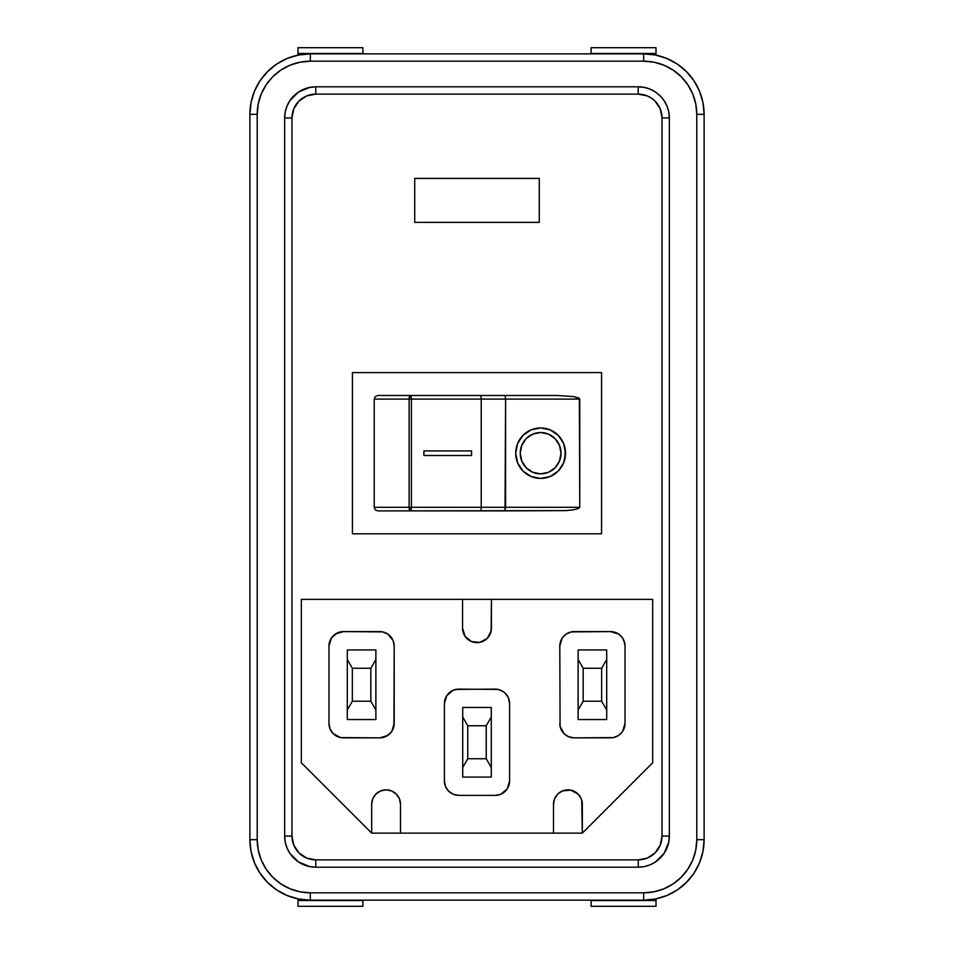 <?xml version="1.0" encoding="UTF-8"?>
<svg xmlns="http://www.w3.org/2000/svg" width="954" height="954" viewBox="0 0 954 954"><rect width="100%" height="100%" fill="white"/><g stroke="black" fill="none" stroke-linecap="round" stroke-linejoin="round"><path stroke-width="1.43" d="M538.545 432.639A20.666 20.392 90 0 0 520.228 453.198A20.666 20.392 -90 0 1 540.632 432.532A20.666 20.392 -90 0 1 561.024 453.198A20.666 20.392 -90 0 1 540.632 473.852L532.821 472.29L526.203 467.806L521.778 461.104L520.228 453.198L521.778 445.291L526.203 438.578L532.821 434.106L540.62 432.532A20.666 20.392 90 0 0 539.916 432.544M537.734 478.264A25.245 24.911 90 0 0 539.988 478.431M540.608 478.431L540.62 478.431A25.245 24.911 90 0 0 565.531 453.198A25.245 24.911 -90 0 1 540.632 478.431A25.245 24.911 -90 0 1 515.709 453.198L517.605 462.857L523.007 471.037L531.092 476.511L540.632 478.431L550.16 476.511L558.245 471.037L563.647 462.857L565.543 453.198L563.647 443.538L558.245 435.346L550.16 429.872L540.632 427.952L531.092 429.872L523.007 435.346L517.605 443.538L515.709 453.198A25.245 24.911 -90 0 1 540.632 427.952A25.245 24.911 -90 0 1 565.543 453.198A25.245 24.911 90 0 0 540.632 427.952L540.62 427.952M377.856 510.891L375.292 509.841L374.23 507.289L374.23 399.106L375.292 396.554L377.856 395.493L410.208 395.493L377.856 395.493L375.292 396.554L374.23 399.106L374.23 507.289L409.111 507.289L409.111 399.106L374.23 399.106L409.111 399.106L409.111 507.289L374.23 507.289L375.292 509.841L377.856 510.891L565.961 510.617L505.012 510.891L505.596 399.106L579.77 399.106L579.77 507.289L578.076 508.661L573.223 509.841L565.961 510.617L573.223 509.841L578.076 508.661L579.77 507.289L481.233 507.289L481.233 399.106L505.596 399.106L505.596 507.289L505.012 510.891L480.041 510.891A3.601 1.192 -90 0 0 481.233 507.289L411.401 507.289L411.401 399.106L481.233 399.106L481.233 507.289A3.601 1.192 90 0 1 480.041 510.891L410.208 510.891A3.601 1.097 -90 0 1 409.111 507.289L410.208 510.891L411.401 507.289A3.601 1.192 90 0 1 410.208 510.891L377.856 510.891M505.012 395.493L480.041 395.493A3.601 1.192 90 0 1 481.233 399.106L505.596 399.106L505.012 395.493L557.41 395.493L505.012 395.493L505.596 399.106L579.77 399.106L578.076 397.723L573.223 396.554L557.41 395.493L573.223 396.554L579.34 398.402L579.77 507.289L409.111 507.289L411.401 507.289L411.401 399.106L409.111 399.106A3.601 1.097 -90 0 1 410.208 395.493L377.856 395.493M249.888 839.687L257.21 839.687L249.888 839.687L249.888 114.313L249.888 839.687A60.448 60.448 0 0 0 310.336 900.147L310.336 892.813A53.126 53.126 0 0 1 257.21 839.687L257.21 114.313L249.888 114.313L251.045 102.519L254.491 91.179L260.072 80.72L267.597 71.562L276.755 64.037L287.202 58.456L298.542 55.022L310.336 53.853L310.336 61.187L643.664 61.187L654.027 62.201L663.996 65.23L673.178 70.131L681.228 76.737L687.834 84.799L692.747 93.981L695.764 103.938L696.79 114.313L696.79 839.687L695.764 850.062L692.747 860.019L687.834 869.201L681.228 877.263L673.178 883.869L663.996 888.77L654.027 891.799L643.664 892.813L310.336 892.813L299.973 891.799L290.004 888.77L280.822 883.869L272.772 877.263L266.166 869.201L261.253 860.019L258.236 850.062L257.21 839.687L257.21 114.313L258.236 103.938L261.253 93.981L266.166 84.799L272.772 76.737L280.822 70.131L290.004 65.23L299.973 62.201L310.336 61.187L643.664 61.187A53.126 53.126 0 0 1 696.79 114.313L696.79 839.687A53.126 53.126 0 0 1 643.664 892.813L643.664 900.147A60.448 60.448 0 0 0 704.112 839.687L702.955 851.481L699.509 862.821L693.928 873.28L686.403 882.438L677.245 889.963L666.798 895.544L655.458 898.978L643.664 900.147L643.664 892.813L310.336 892.813L310.336 900.147L298.542 898.978L287.202 895.544L276.755 889.963L267.597 882.438L260.072 873.28L254.491 862.821L251.045 851.481L249.888 839.687A60.448 60.448 0 0 0 310.336 900.147L643.664 900.147A60.448 60.448 0 0 0 704.112 839.687L704.112 114.313L696.79 114.313L704.112 114.313A60.448 60.448 0 0 0 643.664 53.853L655.458 55.022L666.798 58.456L677.245 64.037L686.403 71.562L693.928 80.72L699.509 91.179L702.955 102.519L704.112 114.313A60.448 60.448 0 0 0 643.664 53.853L310.336 53.853A60.448 60.448 0 0 0 249.888 114.313A60.448 60.448 0 0 1 310.336 53.853L643.664 53.853L643.664 61.187L643.664 53.853M553.487 804.282L553.487 833.128L553.487 804.282L554.584 798.76L553.487 804.282A14.429 14.429 0 0 1 567.916 789.852A14.429 14.429 0 0 1 582.334 804.282L582.334 833.128L371.666 833.128L301.321 762.783L301.321 599.374L652.679 599.374L652.679 762.783L582.334 833.128L371.666 833.128L301.321 762.783L301.321 599.374L652.679 599.374L652.679 762.783L582.334 833.128L581.713 800.084M371.941 801.467L372.764 798.76L371.666 804.282L371.666 833.128L371.666 804.282A14.429 14.429 0 0 1 386.084 789.852A14.429 14.429 0 0 1 400.513 804.282L399.416 798.76L400.513 804.282L400.513 833.128L400.513 804.282M491.429 628.221A14.429 14.429 0 0 1 477 642.65A14.429 14.429 0 0 1 462.571 628.221L465.003 636.235L471.479 641.553L479.814 642.364L487.196 638.417L491.143 631.035L491.429 599.374L491.429 628.221L490.332 633.742M573.426 790.949L570.731 790.127L578.112 794.074L581.236 798.76M383.269 790.127L380.574 790.949L386.084 789.852L391.605 790.949L396.292 794.074L399.416 798.76M624.739 643.223L622.592 638.023L618.609 634.04L610.596 631.608L571.41 631.894L566.211 634.04L562.228 638.023L559.807 646.037L560.081 726.256L564.029 733.638L568.703 736.762L574.225 737.859L613.41 737.585L618.609 735.427L622.592 731.456L625.025 723.442L625.025 646.037L623.916 640.516M567.427 736.154L568.703 736.762M617.393 736.154L618.609 735.427M336.607 633.313L331.408 638.023L328.975 646.037L328.975 723.442L330.084 728.963L333.208 733.638L340.59 737.585L379.775 737.859L387.789 735.427L391.772 731.456L394.193 723.442L394.193 646.037L393.096 640.516L387.789 634.04L382.59 631.894L343.404 631.608L335.391 634.04M506.335 694.405L503.199 691.567L498 689.408L458.814 689.134L453.293 690.231L446.818 695.549L444.397 703.563L444.397 780.956L445.494 786.478L448.618 791.164L453.293 794.288L458.814 795.386L495.186 795.386L500.707 794.288L507.182 788.97L509.603 780.956L509.603 703.563L508.506 698.042L505.381 693.355M638.214 867.198L638.214 859.876L638.214 867.198A31.148 31.148 0 0 0 669.35 836.062L669.35 117.938L668.754 111.868L666.977 106.025L664.103 100.635L660.228 95.925L655.505 92.049L650.127 89.175L644.284 87.398L638.214 86.802A31.148 31.148 0 0 1 669.35 117.938L669.35 836.062A31.148 31.148 0 0 1 638.214 867.198L315.786 867.198A31.148 31.148 0 0 1 284.65 836.062L284.65 117.938A31.148 31.148 0 0 1 315.786 86.802L638.214 86.802L315.786 86.802L309.716 87.398L298.495 92.049L289.897 100.635L287.023 106.025L285.246 111.868L284.65 117.938L284.65 836.062L285.246 842.132L287.023 847.975L289.897 853.365L298.495 861.951L309.716 866.602L315.786 867.198L315.786 859.876L638.214 859.876L647.325 858.063L655.052 852.9L660.216 845.172L662.028 836.062L662.028 117.938L660.216 108.828L655.052 101.1L651.439 98.143L647.325 95.937L638.214 94.124L315.786 94.124L306.675 95.937L298.948 101.1L293.784 108.828L291.972 117.938L291.972 836.062L293.784 845.172L298.948 852.9L306.675 858.063L315.786 859.876A23.814 23.814 0 0 1 291.972 836.062L284.65 836.062A31.148 31.148 0 0 0 315.786 867.198L638.214 867.198L644.284 866.602L650.127 864.825L655.505 861.951L664.103 853.365L668.754 842.132L669.35 836.062L662.028 836.062A23.814 23.814 0 0 1 638.214 859.876L315.786 859.876L315.786 867.198M601.569 372.585L601.569 533.799L352.431 533.799L352.431 372.585L601.569 372.585L601.569 533.799L352.431 533.799L352.431 372.585L601.569 372.585M539.284 178.398L539.284 222.365L414.716 222.365L414.716 178.398L539.284 178.398L539.284 222.365L414.716 222.365L414.716 178.398L539.284 178.398M704.112 839.687L696.79 839.687L704.112 839.687L704.112 114.313M310.336 900.147L643.664 900.147M249.888 114.313L257.21 114.313A53.126 53.126 0 0 1 310.336 61.187L310.336 53.853M284.65 836.062L291.972 836.062L291.972 117.938L284.65 117.938L291.972 117.938A23.814 23.814 0 0 1 315.786 94.124L315.786 86.802A31.148 31.148 0 0 0 284.65 117.938M315.786 86.802L315.786 94.124L638.214 94.124A23.814 23.814 0 0 1 662.028 117.938L669.35 117.938L662.028 117.938L662.028 836.062L669.35 836.062M638.214 94.124L638.214 86.802L638.214 94.124M669.35 117.938A31.148 31.148 0 0 0 638.214 86.802M656.006 47.7L591.098 47.7L656.006 47.7L656.006 53.472L591.098 53.472L591.098 47.7L591.098 53.472L656.006 53.472L656.006 55.129L656.006 47.7M591.098 900.147L656.006 900.528L656.006 898.871L656.006 900.528L591.098 900.528L591.098 906.3L656.006 906.3L656.006 900.528L656.006 906.3L591.098 906.3L591.098 900.147M297.994 906.3L362.902 906.3L297.994 906.3L297.994 900.528L362.902 900.528L362.902 906.3L362.902 900.528L297.994 900.528L297.994 898.871L297.994 906.3M362.902 53.853L297.994 53.472L297.994 55.129L297.994 53.472L362.902 53.472L362.902 47.7L297.994 47.7L297.994 53.472L297.994 47.7L362.902 47.7L362.902 53.853M385.297 736.762L389.971 733.638M393.919 726.256L394.193 646.037A14.429 14.429 0 0 0 379.775 631.608L343.404 631.608A14.429 14.429 0 0 0 328.975 646.037L328.975 723.442A14.429 14.429 0 0 0 343.404 737.859L379.775 737.859A14.429 14.429 0 0 0 394.193 723.442M330.084 640.516L329.261 643.223M329.261 726.256L330.084 728.963M335.391 735.427L337.883 736.762M370.832 668.253L352.348 668.253L352.348 701.226L370.832 701.226L370.832 668.253L375.876 659.5L375.876 649.936L347.304 649.936L347.304 719.543L375.876 719.543L375.876 649.936L347.304 649.936L347.304 659.5L352.348 668.253L370.832 668.253L370.832 701.226L352.348 701.226L347.304 709.967L347.304 719.543L375.876 719.543L375.876 709.967L370.832 701.226L375.876 709.967L375.876 659.5L370.832 668.253M458.814 689.134A14.429 14.429 0 0 0 444.397 703.563L444.397 780.956A14.429 14.429 0 0 0 458.814 795.386L495.186 795.386A14.429 14.429 0 0 0 509.603 780.956L509.603 703.563A14.429 14.429 0 0 0 495.186 689.134L456 689.408M448.618 693.355L446.818 695.549M486.242 725.767L467.758 725.767L467.758 758.752L486.242 758.752L486.242 725.767L491.286 717.026L491.286 707.451L462.714 707.451L462.714 777.069L491.286 777.069L491.286 707.451L462.714 707.451L462.714 717.026L467.758 725.767L486.242 725.767L486.242 758.752L467.758 758.752L462.714 767.493L462.714 777.069L491.286 777.069L491.286 767.493L486.242 758.752L491.286 767.493L491.286 717.026L486.242 725.767M623.916 728.963L624.739 726.256M618.609 634.04L616.117 632.705M562.228 638.023L560.904 640.516M559.807 723.442A14.429 14.429 0 0 0 574.225 737.859L610.596 737.859A14.429 14.429 0 0 0 625.025 723.442L625.025 646.037A14.429 14.429 0 0 0 610.596 631.608L574.225 631.608A14.429 14.429 0 0 0 559.807 646.037L560.081 726.256M564.029 733.638L566.211 735.427M583.168 701.226L601.652 701.226L601.652 668.253L583.168 668.253L583.168 701.226L578.124 709.967L578.124 719.543L606.696 719.543L606.696 649.936L578.124 649.936L578.124 719.543L606.696 719.543L606.696 709.967L601.652 701.226L583.168 701.226L583.168 668.253L601.652 668.253L606.696 659.5L606.696 649.936L578.124 649.936L578.124 659.5L583.168 668.253L578.124 659.5L578.124 709.967L583.168 701.226M462.571 628.221L462.571 599.374L462.571 628.221L463.668 633.742M471.479 641.553L474.186 642.364M479.814 642.364L482.521 641.553M372.764 798.76L375.888 794.074L380.574 790.949M554.584 798.76L557.708 794.074L562.395 790.949L570.731 790.127M467.758 725.767L462.714 717.026L462.714 767.493L467.758 758.752L467.758 725.767M601.652 701.226L606.696 709.967L606.696 659.5L601.652 668.253L601.652 701.226M352.348 668.253L347.304 659.5L347.304 709.967L352.348 701.226L352.348 668.253M471.562 455.487L471.562 450.908L423.898 450.908L423.898 455.487L471.562 455.487L471.55 450.908L423.898 450.908L471.562 450.908L471.562 455.487L423.898 455.487L423.898 450.908L471.55 450.908L471.55 455.487L423.898 455.487L471.55 455.487M539.988 427.964A25.245 24.911 90 0 0 537.734 428.119M565.054 458.123L565.054 448.273M563.635 443.538L558.245 435.346L550.16 429.872M543.518 428.119L541.264 427.964M541.264 478.431L543.518 478.264M550.16 476.511L558.245 471.037L563.635 462.857M539.916 473.84A20.666 20.392 90 0 0 540.62 473.852A20.666 20.392 -90 0 1 520.228 453.198A20.666 20.392 90 0 0 538.545 473.744M540.62 473.852L532.821 472.29L526.203 467.806L521.79 461.104L520.228 453.198L521.79 445.291L526.203 438.578L532.821 434.106L540.632 432.532L548.431 434.106L555.049 438.578L559.461 445.291L561.024 453.198L559.461 461.104L555.049 467.806L548.431 472.29L540.62 473.852M410.661 395.767L409.791 395.767L409.111 399.106L411.401 399.106L410.661 395.767M411.401 399.106L481.233 399.106A3.601 1.192 -90 0 0 480.041 395.493L410.208 395.493A3.601 1.192 90 0 1 411.401 399.106"/></g></svg>
